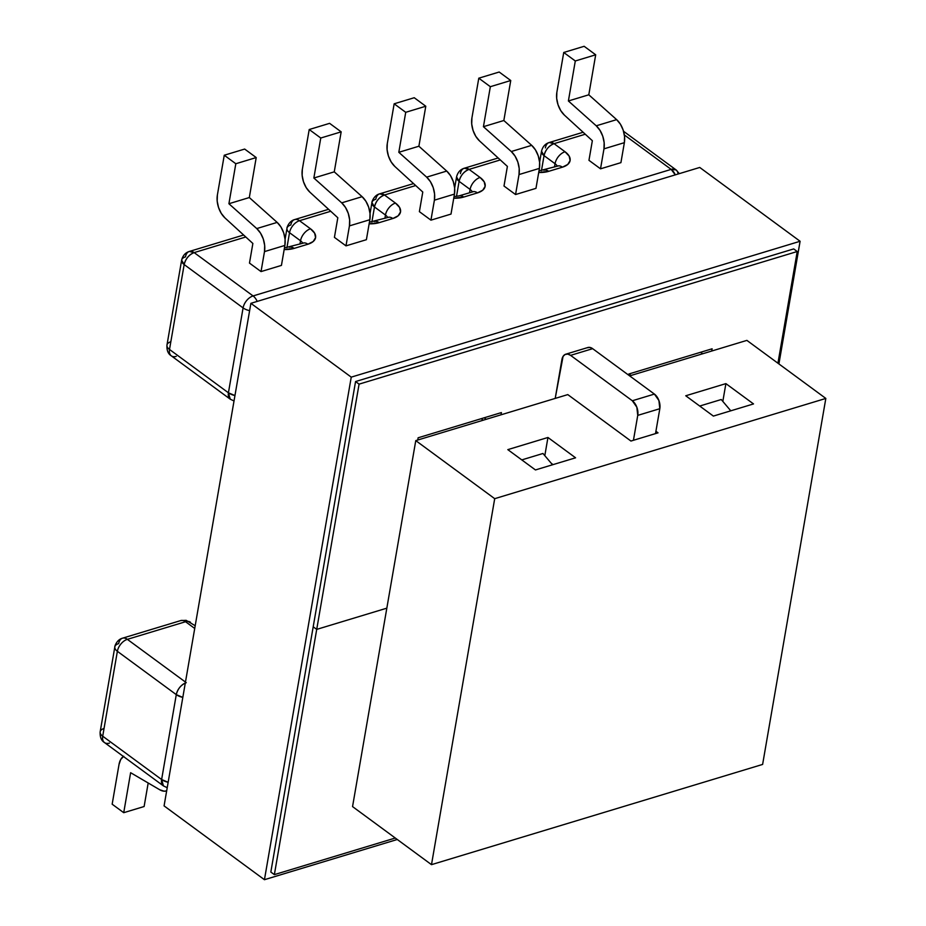<?xml version="1.0" encoding="UTF-8"?>
<svg xmlns="http://www.w3.org/2000/svg" width="926" height="926" viewBox="0 0 926 926"><rect width="100%" height="100%" fill="white"/><g stroke="black" fill="none" stroke-linecap="round" stroke-linejoin="round"><path stroke-width="1.39" d="M702.66 353.778L700.623 352.274L702.66 353.778M629.043 373.942L631.081 375.447L629.043 373.942M483.245 420.196L481.207 418.691L483.245 420.196M430.937 220.156L434.398 200.178L434.583 194.055L433.206 187.608L430.44 181.704L426.655 177.144L398.817 152.304L405.727 112.312L394.163 103.805L387.288 143.599L387.091 149.665L388.445 156.043L391.154 161.911L394.87 166.495L422.777 192.029L419.385 211.649L430.937 220.156L451.008 214.08L454.458 194.101L451.008 214.08L430.937 220.156L419.385 211.649L422.777 192.029L394.87 166.495A18.138 11.112 73.2 0 1 387.288 143.599L394.163 103.805L414.235 97.728L425.786 106.235L418.888 146.227L446.726 171.067L450.511 175.639L453.265 181.531L454.654 187.978L454.458 194.101L434.398 200.178L430.937 220.156M345.988 245.865L349.438 225.886L349.623 219.763L348.245 213.327L345.479 207.424L341.706 202.852L313.856 178.012L320.766 138.02L309.215 129.524L302.339 169.319L302.142 175.384L303.485 181.762L306.193 187.631L309.909 192.203L337.816 217.749L334.425 237.369L345.988 245.865L366.395 239.695L369.844 219.717L366.395 239.695L345.988 245.865L334.425 237.369L337.816 217.749L309.909 192.203A18.138 11.112 73.2 0 1 302.339 169.319L309.215 129.524L329.61 123.343L341.173 131.851L334.263 171.842L362.112 196.682L365.886 201.255L368.652 207.146L370.03 213.593L369.844 219.717L349.438 225.886L345.988 245.865M261.028 271.584L264.489 251.606L264.674 245.483L263.297 239.035L260.53 233.144L256.745 228.572L228.907 203.732L235.817 163.74L224.254 155.232L217.379 195.039L217.182 201.092L218.536 207.482L221.245 213.339L224.96 217.923L252.867 243.469L249.476 263.088L261.028 271.584L281.435 265.403L284.884 245.425L281.435 265.403L261.028 271.584L249.476 263.088L252.867 243.469L224.96 217.923A18.138 11.112 73.2 0 1 217.379 195.039L224.254 155.232L244.661 149.063L256.213 157.559L249.314 197.551L277.152 222.402L280.937 226.963L283.692 232.866L285.081 239.302L284.884 245.425L264.489 251.606L261.028 271.584M600.523 168.821L603.972 148.843L604.157 142.72L602.78 136.284L600.013 130.381L596.24 125.809L568.39 100.969L575.301 60.977L563.737 52.481L556.862 92.276L556.676 98.33L558.019 104.719L560.728 110.576L564.443 115.16L592.351 140.706L588.959 160.325L600.523 168.821L620.918 162.652L624.367 142.673L620.918 162.652L600.523 168.821L588.959 160.325L592.351 140.706L564.443 115.16A18.138 11.112 73.2 0 1 556.862 92.276L563.737 52.481L584.144 46.3L595.696 54.796L588.797 94.799L616.635 119.639L620.42 124.2L623.175 130.103L624.564 136.539L624.367 142.673L603.972 148.843L600.523 168.821M515.562 194.541L519.011 174.563L519.197 168.439L517.819 161.992L515.053 156.1L511.279 151.528L483.43 126.688L490.34 86.697L478.788 78.189L471.913 117.984L471.716 124.049L473.059 130.427L475.767 136.296L479.483 140.879L507.39 166.414L503.999 186.033L515.562 194.541L535.969 188.36L539.418 168.382L535.969 188.36L515.562 194.541L503.999 186.033L507.39 166.414L479.483 140.879A18.138 11.112 73.2 0 1 471.913 117.984L478.788 78.189L499.183 72.02L510.747 80.516L503.837 120.507L531.686 145.347L535.46 149.919L538.226 155.823L539.603 162.258L539.418 168.382L519.011 174.563L515.562 194.541M405.727 112.312L394.163 103.805L414.235 97.728L425.786 106.235L405.727 112.312L398.817 152.304L426.655 177.144L446.726 171.067L418.888 146.227L398.817 152.304L418.888 146.227L425.786 106.235L405.727 112.312M320.766 138.02L309.215 129.524L329.61 123.343L341.173 131.851L320.766 138.02L313.856 178.012L334.263 171.842L341.173 131.851L320.766 138.02M224.254 155.232L235.817 163.74L256.213 157.559L244.661 149.063L224.254 155.232M563.737 52.481L575.301 60.977L595.696 54.796L584.144 46.3L563.737 52.481M478.788 78.189L490.34 86.697L510.747 80.516L499.183 72.02L478.788 78.189M477.457 192.897L463.741 197.053L453.752 198.21A22.108 11.066 9.8 0 0 463.741 197.053L477.457 192.897A11.054 6.771 -106.8 0 0 472.619 191.751A11.054 6.771 73.2 0 1 477.457 192.897A22.108 11.066 9.8 0 0 480.085 177.468L484.205 181.82L485.155 186.288L482.782 190.177L477.457 192.897M415.693 185.547L384.464 195.004L395.46 203.083L399.581 207.436L400.53 211.904L398.168 215.793L392.832 218.513L379.128 222.668L369.127 223.826A22.108 11.066 9.8 0 0 379.128 222.668A11.054 6.771 -106.8 0 0 374.254 221.522A11.054 6.771 73.2 0 1 379.128 222.668L392.832 218.513A11.054 6.771 -106.8 0 0 388.006 217.367A11.054 6.771 73.2 0 1 392.832 218.513A22.108 11.066 9.8 0 0 395.46 203.083A11.054 6.76 126.3 0 0 385.471 215.052L384.915 218.304L385.471 215.052A11.054 5.533 -170.2 0 1 387.658 217.471A11.054 5.533 -170.2 0 0 385.471 215.052A11.054 6.76 -53.7 0 1 395.46 203.083L384.464 195.004L415.693 185.547M330.732 211.267L299.515 220.712L310.511 228.803L314.632 233.155L315.581 237.612L313.208 241.501L307.883 244.232L294.167 248.388L284.178 249.534A22.108 11.066 9.8 0 0 294.167 248.388A11.054 6.771 -106.8 0 0 289.306 247.242A11.054 6.771 73.2 0 1 294.167 248.388L307.883 244.232A11.054 6.771 -106.8 0 0 303.045 243.087A11.054 6.771 73.2 0 1 307.883 244.232A22.108 11.066 9.8 0 0 310.511 228.803L299.515 220.712L330.732 211.267M623.545 131.272L676.084 169.909L671.165 169.389L253.076 295.938L194.159 252.613L245.784 236.987L194.159 252.613L253.076 295.938L671.165 169.389L624.367 134.976L671.165 169.389A11.054 6.76 -53.7 0 1 676.084 169.909A11.054 6.76 -53.7 0 1 678.04 174.03M585.267 134.224L554.049 143.669L565.034 151.76L569.166 156.112L570.103 160.568L567.742 164.458L562.406 167.189L548.701 171.333L538.712 172.491A22.108 11.066 9.8 0 0 548.701 171.333A11.054 6.771 -106.8 0 0 543.828 170.199A11.054 6.771 73.2 0 1 548.701 171.333L562.406 167.189A11.054 6.771 -106.8 0 0 557.579 166.032A11.054 6.771 73.2 0 1 562.406 167.189A22.108 11.066 9.8 0 0 565.034 151.76A11.054 6.76 126.3 0 0 555.044 163.717L554.489 166.969L555.044 163.717A11.054 5.533 -170.2 0 1 557.244 166.136A11.054 5.533 -170.2 0 0 555.044 163.717A11.054 6.76 -53.7 0 1 565.034 151.76L554.049 143.669A11.054 6.76 126.3 0 0 544.048 155.637L555.044 163.717L544.048 155.637A11.054 5.533 -170.2 0 1 541.525 151.227A11.054 5.533 -170.2 0 1 541.525 151.216L544.048 155.637C545.541 149.757 548.863 145.764 554.049 143.669L549.211 142.523A11.054 6.771 73.2 0 1 554.049 143.669L585.267 134.224M500.306 159.932L469.088 169.389L480.085 177.468A11.054 6.76 126.3 0 0 470.095 189.436L469.528 192.689L470.095 189.436A11.054 5.533 -170.2 0 1 472.283 191.856A11.054 5.533 -170.2 0 0 470.095 189.436A11.054 6.76 -53.7 0 1 480.085 177.468L469.088 169.389A11.054 6.76 126.3 0 0 459.099 181.346L470.095 189.436L459.099 181.346A11.054 5.533 -170.2 0 1 456.564 176.935A11.054 5.533 -170.2 0 1 456.564 176.924L459.099 181.346C460.581 175.477 463.914 171.484 469.088 169.389L464.262 168.243A11.054 6.771 73.2 0 1 469.088 169.389L500.306 159.932M109.43 743.103A11.054 6.76 -53.7 0 1 104.511 742.571A11.054 6.76 -53.7 0 1 102.705 736.205A11.054 5.533 -170.2 0 1 100.17 731.783A11.054 5.533 9.8 0 0 102.705 736.205L117.371 651.302L176.287 694.639L161.622 779.53L102.705 736.205L117.371 651.302A11.054 6.76 -53.7 0 1 127.36 639.345L185.466 682.08L127.36 639.345L185.559 621.728L127.36 639.345A11.054 6.771 -106.8 0 0 122.521 638.188A11.054 6.771 73.2 0 1 127.36 639.345A11.054 6.76 126.3 0 0 117.371 651.302A11.054 5.533 -170.2 0 1 114.836 646.892A11.054 5.533 9.8 0 0 117.371 651.302L176.287 694.639A11.054 6.76 -53.7 0 1 185.293 683.029M699.72 406.039L721.25 399.523L699.72 406.039M521.789 459.898L542.972 453.485L521.789 459.898M730.788 410.82L721.25 399.523L730.788 410.82M552.521 464.783L542.972 453.485L552.521 464.783M565.751 354.207L587.825 347.528A11.054 6.771 -106.8 0 1 592.663 348.674L570.59 355.364L632.331 400.761L570.59 355.364A11.054 6.771 73.2 0 0 565.751 354.207A11.054 6.771 73.2 0 0 561.908 359.612L555.206 398.411L563.066 356.394L565.126 354.461L567.765 354.091L570.59 355.364L592.663 348.674L654.404 394.082A11.054 6.771 -106.8 0 1 659.821 408.702L655.515 433.6L659.821 408.702L637.748 415.38L633.442 440.29L637.748 415.38L659.821 408.702L658.907 400.518L654.404 394.082L592.663 348.674L589.839 347.412L587.2 347.771M194.726 628.465L185.559 621.728A11.054 6.771 -106.8 0 0 180.72 620.582A11.054 6.771 73.2 0 1 185.559 621.728A11.054 6.76 -53.7 0 1 190.478 622.249A11.054 6.76 126.3 0 0 185.559 621.728L194.726 628.465M228.421 392.798L169.504 349.461L184.17 264.57L243.087 307.907L228.421 392.798A11.054 5.533 9.8 0 0 234.949 395.552L228.421 392.798L230.238 399.175A11.054 6.76 -53.7 0 1 228.421 392.798L169.504 349.461L184.17 264.57L243.087 307.907A11.054 5.533 9.8 0 0 249.615 310.65A11.054 5.533 -170.2 0 1 243.087 307.907A11.054 6.76 -53.7 0 1 253.076 295.938A11.054 6.771 73.2 0 1 257.196 301.413A11.054 6.771 -106.8 0 0 253.076 295.938A11.054 6.76 126.3 0 0 243.087 307.907L228.421 392.798M370.03 213.617L371.939 202.551L374.474 206.961L371.882 222.02L374.474 206.961L385.471 215.052L374.474 206.961A11.054 5.533 -170.2 0 1 371.939 202.551A11.054 5.533 -170.2 0 1 375.794 199.252A11.054 6.771 73.2 0 1 379.637 193.847A11.054 6.771 73.2 0 1 384.464 195.004A11.054 6.76 126.3 0 0 374.474 206.961C375.968 201.081 379.29 197.099 384.464 195.004L379.637 193.847L413.54 183.591M300.522 240.772L299.955 244.024L300.522 240.772A11.054 6.76 -53.7 0 1 310.511 228.803A11.054 6.76 126.3 0 0 300.522 240.772A11.054 5.533 -170.2 0 1 302.709 243.191A11.054 5.533 -170.2 0 0 300.522 240.772L289.525 232.681L300.522 240.772M286.921 247.728L289.525 232.681A11.054 6.76 -53.7 0 1 299.515 220.712A11.054 6.76 126.3 0 0 289.525 232.681A11.054 5.533 -170.2 0 1 286.991 228.271A11.054 5.533 9.8 0 0 289.525 232.681L286.921 247.728M541.455 170.685L544.048 155.637L541.455 170.685M456.495 196.405L459.099 181.346L456.495 196.405M123.413 756.473A18.138 11.112 73.2 0 0 119.037 764.401L112.162 804.196L123.725 812.692L144.12 806.523L148.183 782.991L144.12 806.523L123.725 812.692L130.624 772.701L159.804 789.797A18.138 11.112 73.2 0 0 166.553 790.908A18.138 11.112 73.2 0 0 166.668 790.873L164.133 791.198L159.804 789.797L130.624 772.701L123.725 812.692L112.162 804.196L119.037 764.401L120.739 759.447L123.737 756.264M483.43 126.688L503.837 120.507L510.747 80.516L490.34 86.697L483.43 126.688L511.279 151.528L531.686 145.347L503.837 120.507L483.43 126.688M568.39 100.969L588.797 94.799L595.696 54.796L575.301 60.977L568.39 100.969L596.24 125.809L616.635 119.639L588.797 94.799L568.39 100.969M256.213 157.559L235.817 163.74L228.907 203.732L249.314 197.551L256.213 157.559M228.907 203.732L256.745 228.572L277.152 222.402L249.314 197.551L228.907 203.732M313.856 178.012L341.706 202.852L362.112 196.682L334.263 171.842L313.856 178.012M632.331 400.761L636.833 407.197L637.748 415.38A11.054 6.771 73.2 0 0 632.331 400.761L654.404 394.082L632.331 400.761M264.489 251.606L284.884 245.425A18.138 11.112 -106.8 0 0 277.152 222.402L256.745 228.572A18.138 11.112 73.2 0 1 264.489 251.606M349.438 225.886L369.844 219.717A18.138 11.112 -106.8 0 0 362.112 196.682L341.706 202.852A18.138 11.112 73.2 0 1 349.438 225.886M434.398 200.178L454.458 194.101A18.138 11.112 -106.8 0 0 446.726 171.067L426.655 177.144A18.138 11.112 73.2 0 1 434.398 200.178M519.011 174.563L539.418 168.382A18.138 11.112 -106.8 0 0 531.686 145.347L511.279 151.528A18.138 11.112 73.2 0 1 519.011 174.563M603.972 148.843L624.367 142.673A18.138 11.112 -106.8 0 0 616.635 119.639L596.24 125.809A18.138 11.112 73.2 0 1 603.972 148.843M473.614 191.578L458.914 195.907A11.054 6.771 73.2 0 1 463.741 197.053A11.054 6.771 -106.8 0 0 458.879 195.918L454.029 196.59M460.407 173.637A11.054 6.771 73.2 0 1 464.262 168.243C460.268 169.481 457.71 172.375 456.564 176.935L454.654 188.013M545.368 147.917A11.054 6.771 73.2 0 1 549.211 142.523C545.229 143.762 542.659 146.667 541.525 151.227L539.603 162.293M671.165 169.389L675.285 174.864A11.054 6.771 -106.8 0 0 671.165 169.389M194.159 252.613A11.054 6.76 126.3 0 0 184.17 264.57C185.651 258.69 188.985 254.708 194.159 252.613L189.321 251.455A11.054 6.771 73.2 0 1 194.159 252.613M181.635 260.16L184.17 264.57A11.054 5.533 -170.2 0 1 181.635 260.16A11.054 5.533 -170.2 0 1 185.478 256.861A11.054 6.771 73.2 0 1 189.321 251.455C185.339 252.705 182.781 255.599 181.635 260.16L166.969 345.051A11.054 5.533 9.8 0 0 169.504 349.461A11.054 6.76 126.3 0 0 171.31 355.839A11.054 6.76 -53.7 0 1 169.504 349.461A11.054 5.533 -170.2 0 1 166.969 345.051A11.054 5.533 -170.2 0 1 170.812 341.752M176.241 356.371A11.054 6.76 -53.7 0 1 171.31 355.839L230.238 399.175L234.023 400.97M285.081 239.336L286.991 228.271A11.054 5.533 -170.2 0 1 290.833 224.972A11.054 6.771 73.2 0 1 294.676 219.566A11.054 6.771 73.2 0 1 299.515 220.712A11.054 6.771 -106.8 0 0 294.676 219.566L328.591 209.299M186.276 682.67C181.102 684.777 177.769 688.759 176.287 694.639L161.622 779.53L163.439 785.908A11.054 6.76 -53.7 0 1 161.622 779.53L102.705 736.205A11.054 6.76 126.3 0 0 104.511 742.571C101.293 740.638 99.846 737.038 100.17 731.783L114.836 646.892A11.054 5.533 -170.2 0 1 118.678 643.593A11.054 6.771 73.2 0 1 122.521 638.188L180.72 620.582L186.114 620.327L195.201 625.721M100.17 731.783A11.054 5.533 -170.2 0 1 104.013 728.484M176.287 694.639L182.816 697.394A11.054 5.533 -170.2 0 1 176.287 694.639M161.622 779.53A11.054 5.533 9.8 0 0 168.15 782.285L161.622 779.53M316.715 629.391L313.196 626.798L316.715 629.391L386.825 608.162L316.715 629.391L386.825 608.162L316.715 629.391L274.362 874.63L270.832 872.049L274.362 874.63L395.286 838.03L274.362 874.63L316.715 629.391L313.196 626.798L316.715 629.391L359.08 384.14L355.561 381.547L359.08 384.14L316.715 629.391M793.709 248.92L797.228 251.513L359.08 384.14L797.228 251.513L793.709 248.92L355.561 381.547L793.709 248.92M777.933 363.212L797.228 251.513L777.933 363.212M712.117 348.789L711.735 351.023L712.117 348.789L628.835 374L712.117 348.789M628.638 375.134L628.835 374L628.638 375.134M501.406 412.579L501.024 414.813L501.406 412.579L418.124 437.79L501.406 412.579M417.742 440.024L418.124 437.79L417.742 440.024M397.277 839.488L264.442 879.7L164.076 805.886L264.442 879.7L351.243 377.137L800.099 241.269L778.916 363.93L800.099 241.269L699.743 167.456L800.099 241.269L351.243 377.137L250.888 303.323L351.243 377.137L264.442 879.7L397.277 839.488M699.743 167.456L250.888 303.323L164.076 805.886L250.888 303.323L699.743 167.456M270.832 872.049L355.561 381.547L270.832 872.049M551.294 463.324L553.053 464.62L551.294 463.324M630.942 441.042L567.788 394.603L415.774 440.614L494.704 498.674L825.83 398.435L746.888 340.386L629.645 375.875L746.888 340.386L825.83 398.435L494.704 498.674L431.493 864.653L352.551 806.604L415.774 440.614L567.788 394.603L630.942 441.042L658.027 432.847L630.942 441.042M655.921 431.296L658.027 432.847L655.921 431.296M575.578 457.803L535.448 469.945L507.818 449.631L547.949 437.477L575.578 457.803L535.448 469.945L507.818 449.631L547.949 437.477L544.812 455.661L547.949 437.477L575.578 457.803M725.891 383.619L753.521 403.933L713.379 416.087L685.749 395.772L725.891 383.619L722.824 401.386L725.891 383.619L753.521 403.933L713.379 416.087L685.749 395.772L725.891 383.619M762.619 764.425L431.493 864.653L762.619 764.425L825.83 398.435L762.619 764.425M494.704 498.674L415.774 440.614L352.551 806.604L431.493 864.653L494.704 498.674M730.336 410.276L730.984 410.762L730.336 410.276M498.165 157.976L464.262 168.243M538.99 170.87L558.563 165.858M583.125 132.256L549.211 142.523M676.084 169.909L679.302 173.637M243.642 235.019L189.321 251.455M166.969 345.051C166.634 350.294 168.081 353.894 171.31 355.839M284.456 247.925L304.041 242.913M286.991 228.271C286.504 228.722 288.553 221.129 294.676 219.566M369.416 222.205L388.989 217.193M371.939 202.551C371.465 203.002 373.514 195.409 379.637 193.847M114.836 646.892C114.349 647.343 116.398 639.75 122.521 638.188M167.212 787.702L163.439 785.908L104.511 742.571M484.182 417.788L486.231 419.293"/></g></svg>
